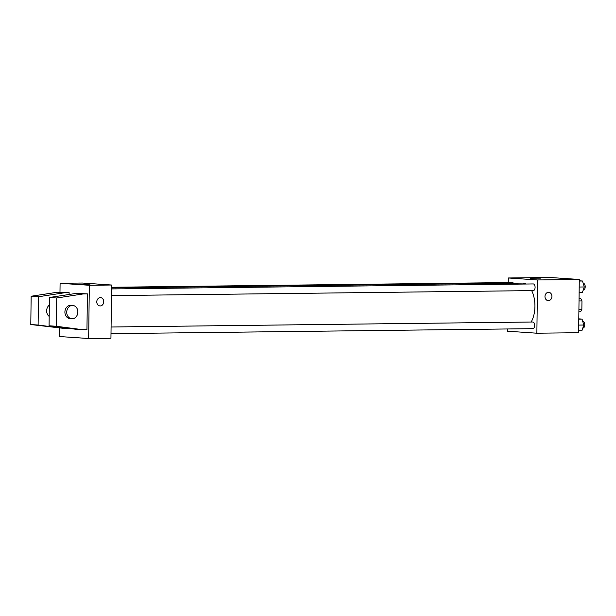 <?xml version="1.0" encoding="UTF-8"?>
<svg xmlns="http://www.w3.org/2000/svg" width="616" height="616" viewBox="0 0 616 616"><rect width="100%" height="100%" fill="white"/><g stroke="black" fill="none" stroke-linecap="round" stroke-linejoin="round"><path stroke-width="0.92" d="M579.048 298.329L580.68 298.437A7.916 4.343 -90.7 0 1 581.966 300.916L581.858 309.448A7.916 4.343 -90.7 0 1 580.518 311.75L578.886 311.765M579.048 298.46L580.68 298.437M578.909 309.486L581.858 309.448M579.017 300.947L581.966 300.916M508.238 282.567L508.292 277.978L550.05 277.485L579.279 279.471L578.632 332.709L536.875 333.21L507.638 331.215L507.669 328.967M531.161 322.029A22.507 12.351 -90.7 0 0 531.677 290.621M525.941 284.03A22.507 12.351 -90.7 0 0 522.314 283.083L111.558 287.949M508.292 277.978L537.522 279.964L536.875 333.21M111.465 295.595L533.302 290.598A3.326 1.825 -90.7 0 0 535.088 287.249A3.326 1.825 -90.7 0 0 533.225 283.938L111.542 288.935M111.003 333.664L532.84 328.667A3.326 1.825 -90.7 0 0 534.626 325.317A3.326 1.825 -90.7 0 0 532.763 322.006L111.08 327.004M111.565 287.264L512.327 282.521A3.326 1.825 89.3 0 1 513.444 283.191M537.522 279.964L579.279 279.471M530.453 278.594L540.586 278.917L530.453 278.594M548.733 292.323A4.166 3.48 -86.1 0 1 551.936 296.435A4.166 3.48 -86.1 0 1 548.171 300.623A4.166 3.48 -86.1 0 1 544.983 296.234A4.166 3.48 -86.1 0 1 548.733 292.323A4.166 3.48 -86.1 0 1 551.936 296.435A4.166 3.48 -86.1 0 1 548.171 300.623M59.983 292.169L60.091 283.291L82.367 283.021L111.596 285.015L110.942 338.253L88.673 338.515L59.444 336.529L59.544 328.128M100.308 297.62A4.166 3.48 -86.1 0 1 100.539 297.628A4.166 3.48 -86.1 0 1 103.727 302.017A4.166 3.48 -86.1 0 1 99.969 305.936A4.166 3.48 -86.1 0 1 96.781 301.686A4.166 3.48 -86.1 0 1 100.308 297.62M60.091 283.291L89.32 285.277L111.596 285.015M89.32 285.277L88.673 338.515M99.969 305.936A4.166 3.48 93.9 0 0 103.719 302.017A4.166 3.48 93.9 0 0 100.539 297.628M82.367 284.192L90.005 284.199L82.367 284.192M90.005 284.199L81.682 284.099M69.1 294.479L69.123 292.646L64.942 292.692L38.454 296.75L38.107 325.032L64.511 328.467L68.684 328.328M69.123 292.646L57.634 292.2L31.147 296.25L30.8 324.54L64.511 328.467M87.387 293.886L75.907 293.439L49.411 297.497L49.072 325.779L75.468 329.214L86.956 329.66L87.387 293.886L83.214 293.94L56.718 297.998L56.379 326.28L82.775 329.706M49.319 305.12A6.661 5.559 93.9 0 0 46.631 310.795A6.661 5.559 93.9 0 0 49.18 316.408M72.75 305.451L70.917 305.328A6.661 5.559 93.9 0 0 64.903 312.035A6.661 5.559 93.9 0 0 70.016 318.618L71.841 318.741A6.661 5.559 -86.1 0 1 66.744 311.719A6.661 5.559 -86.1 0 1 72.75 305.451A6.661 5.559 -86.1 0 1 77.855 312.25A6.661 5.559 -86.1 0 1 72.211 318.749A6.661 5.559 -86.1 0 1 71.841 318.741M56.379 326.28L49.072 325.779M38.107 325.032L30.8 324.54M56.718 297.998L49.411 297.497M38.454 296.75L31.147 296.25M83.214 293.94L75.907 293.439M64.942 292.692L57.634 292.2M579.263 280.788L582.505 281.012L584.284 286.964L582.366 292.662L579.117 292.692M579.186 287.017L584.284 286.964M579.263 281.05L582.505 281.012M583.252 290.005L583.414 290.005A3.326 1.825 -90.7 0 0 585.2 286.656A3.326 1.825 -90.7 0 0 583.337 283.345L583.206 283.345M578.801 318.857L582.043 319.08L583.814 325.025L581.897 330.723L578.655 330.761M578.724 325.086L583.814 325.025M578.794 319.119L582.043 319.08M582.79 328.074L582.944 328.074A3.326 1.825 -90.7 0 0 584.738 324.724A3.326 1.825 -90.7 0 0 582.867 321.413L582.736 321.413"/></g></svg>
